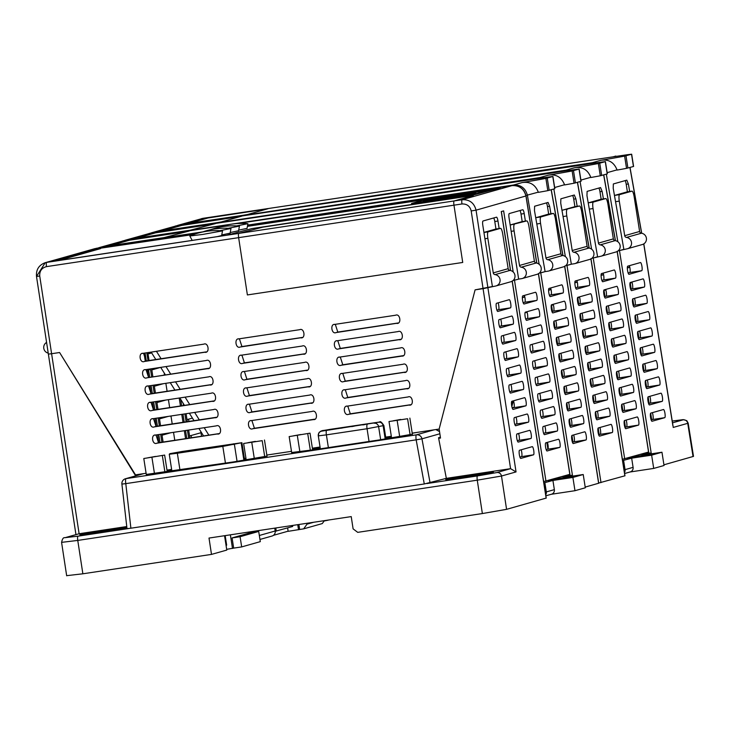 <?xml version="1.0" encoding="UTF-8"?>
<svg xmlns="http://www.w3.org/2000/svg" width="730" height="730" viewBox="0 0 730 730"><rect width="100%" height="100%" fill="white"/><g stroke="black" fill="none" stroke-linecap="round" stroke-linejoin="round"><path stroke-width="1.09" d="M126.892 527.662L79.771 534.789L126.865 527.434M480.459 473.87L493.407 472.273L487.375 473.56L445.72 479.61L480.459 473.87M287.611 527.909L288.149 531.33L303.662 528.848L322.286 523.574L324.375 520.654M313.718 522.26L307.011 524.158L306.874 523.291M307.011 524.158L303.662 528.848M232.085 537.919L233.682 548.12L241.676 546.916L260.3 541.642L258.703 531.44L250.709 532.644L232.085 537.919L240.079 536.714L258.703 531.44M233.682 548.12L226.674 549.334M240.079 536.714L241.676 546.916M628.138 272.974L629.753 272.518A4.134 0.876 81.4 0 0 630.154 269.981A4.134 0.876 81.4 0 0 629.37 265.684M601.894 280.402L603.5 279.946A4.134 0.876 81.4 0 0 603.902 277.409A4.134 0.876 81.4 0 0 603.126 273.111M575.651 287.83L577.257 287.374A4.134 0.876 81.4 0 0 577.658 284.837A4.134 0.876 81.4 0 0 576.873 280.539M549.398 295.258L551.013 294.801A4.134 0.876 81.4 0 0 551.415 292.265A4.134 0.876 81.4 0 0 550.63 287.976M523.154 302.685L524.77 302.238A4.134 0.876 81.4 0 0 525.171 299.692A4.134 0.876 81.4 0 0 524.386 295.404M496.911 310.122L498.517 309.666A4.134 0.876 81.4 0 0 498.918 307.12A4.134 0.876 81.4 0 0 498.143 302.831M579.438 296.873A4.134 0.876 -98.6 0 1 579.593 297.375A4.134 0.876 -98.6 0 1 579.812 303.707L578.744 304.009L577.786 297.886L579.593 297.375M578.206 304.164L578.744 304.009M580.761 320.488L581.299 320.342L580.268 313.736M583.316 336.822L583.854 336.667L582.823 330.07M585.88 353.147L586.409 353.001L585.378 346.394M588.435 369.48L588.973 369.325L587.933 362.728M590.99 385.814L591.528 385.659L590.497 379.052M593.545 402.139L594.083 401.984L593.052 395.386M596.109 418.473L596.638 418.317L595.607 411.711M598.664 434.797L599.202 434.651L598.162 428.045M547.4 442.362A4.134 0.876 -98.6 0 1 547.6 443.028A4.134 0.876 -98.6 0 1 547.883 449.132A4.134 0.876 -98.6 0 1 547.783 449.196L546.168 449.653M526.941 311.728A4.134 0.876 -98.6 0 1 527.096 312.23A4.134 0.876 -98.6 0 1 527.325 318.563L525.709 319.019M519.924 457.08L521.539 456.624A4.134 0.876 81.4 0 0 521.932 454.087A4.134 0.876 81.4 0 0 521.156 449.799M517.369 440.756L518.975 440.299A4.134 0.876 81.4 0 0 519.377 437.763A4.134 0.876 81.4 0 0 518.592 433.465M514.814 424.422L516.42 423.966A4.134 0.876 81.4 0 0 516.822 421.429A4.134 0.876 81.4 0 0 516.037 417.131M512.25 408.097L513.865 407.641A4.134 0.876 81.4 0 0 514.267 405.104A4.134 0.876 81.4 0 0 513.482 400.806M509.695 391.764L511.31 391.307A4.134 0.876 81.4 0 0 511.703 388.771A4.134 0.876 81.4 0 0 510.927 384.473M507.14 375.439L508.746 374.983A4.134 0.876 81.4 0 0 509.148 372.446A4.134 0.876 81.4 0 0 508.363 368.148M504.585 359.105L506.191 358.649A4.134 0.876 81.4 0 0 506.593 356.112A4.134 0.876 81.4 0 0 505.808 351.814M502.021 342.781L503.636 342.324A4.134 0.876 81.4 0 0 504.038 339.779A4.134 0.876 81.4 0 0 503.253 335.49M499.466 326.447L501.081 325.991A4.134 0.876 81.4 0 0 501.483 323.454A4.134 0.876 81.4 0 0 500.698 319.156M631.924 282.017A4.134 0.876 -98.6 0 1 632.08 282.519A4.134 0.876 -98.6 0 1 632.308 288.852L631.231 289.153L630.273 283.03L632.08 282.519M630.693 289.308L631.231 289.153M633.257 305.633L633.786 305.487L632.755 298.88M635.812 321.966L636.35 321.811L635.31 315.205M638.367 338.291L638.905 338.145L637.874 331.539M640.922 354.625L641.46 354.47L640.429 347.863M643.486 370.95L644.015 370.803L642.984 364.197M646.041 387.283L646.579 387.128L645.539 380.531M648.596 403.608L649.134 403.462L648.103 396.855M651.151 419.942L651.689 419.786L650.658 413.189M605.681 289.445A4.134 0.876 -98.6 0 1 605.836 289.947A4.134 0.876 -98.6 0 1 606.064 296.28L604.987 296.581L604.029 290.458L605.836 289.947M604.449 296.736L604.987 296.581M607.004 313.06L607.542 312.915L606.511 306.308M609.568 329.394L610.097 329.239L609.066 322.633M612.123 345.719L612.662 345.573L611.621 338.966M614.678 362.053L615.217 361.898L614.186 355.3M617.233 378.377L617.772 378.231L616.74 371.625M619.797 394.711L620.327 394.556L619.295 387.959M622.352 411.045L622.891 410.89L621.851 404.283M624.907 427.369L625.446 427.214L624.405 420.617M553.185 304.3A4.134 0.876 -98.6 0 1 553.34 304.802A4.134 0.876 -98.6 0 1 553.568 311.135L552.491 311.436L551.533 305.313L553.34 304.802M551.962 311.591L552.491 311.436M554.517 327.916L555.055 327.77L554.015 321.163M557.072 344.25L557.611 344.095L556.579 337.497M559.627 360.584L560.165 360.428L559.134 353.822M562.191 376.908L562.72 376.753L561.689 370.156M564.746 393.242L565.285 393.087L564.244 386.48M567.301 409.566L567.84 409.421L566.799 402.814M569.856 425.9L570.395 425.745L569.364 419.139M572.42 442.225L572.95 442.079L571.918 435.472M297.74 524.669L298.534 529.77M298.889 524.496L299.665 529.451M605.745 289.637L604.13 289.883M527.042 312.029L525.18 312.312M631.988 282.209L630.373 282.455M579.501 297.064L577.877 297.311M553.249 304.501L551.634 304.738M225.168 535.619L226.665 545.155L226.054 545.337M292.548 525.454L292.703 526.467L275.237 531.276M224.539 535.711L226.793 550.073L211.499 554.398L209.008 538.056L351.23 516.603L353.101 528.867L357.718 532.352L482.366 513.555L506.574 509.339L546.131 498.097M67.114 575.614L82.864 573.798L211.499 554.398M598.6 483.068L624.871 475.814M585.195 487.092L598.627 483.242M622.38 459.298L648.559 452.052M251.786 531.604L251.923 532.462M230.37 534.834L232.496 548.458M151.648 352.9L149.066 353.63A4.134 0.876 -98.6 0 1 149.048 353.63A4.134 0.876 -98.6 0 1 148.254 352.526M189.563 435.956L201.005 432.726L200.823 431.558M187.008 419.631L192.41 418.098M173.749 440.436L174.762 440.154L173.53 432.333M170.811 432.744L162.042 435.226M171.249 424.094L172.198 423.82L170.975 415.99M168.311 416.392L159.487 418.892M168.758 407.741L169.643 407.495L168.42 399.657M165.81 400.049L156.923 402.568M166.257 391.399L167.088 391.161L165.856 383.323M163.31 383.706L154.368 386.234M163.757 375.047L164.533 374.828L164.25 373.048M165.354 374.809L160.7 367.373L151.813 369.909M201.553 436.239L201.005 432.726M179.206 398.032L180.447 405.98M181.761 414.366L183.011 422.314M184.325 430.7L185.566 438.657M180.638 399.264L181.661 405.798M182.975 414.184L184.215 422.132M185.529 430.517L186.78 438.474M186.077 413.718L187.327 421.666M188.641 430.052L189.882 438M183.23 403.416L183.558 405.515M184.873 413.901L186.114 421.849M187.428 430.235L188.678 438.183M641.734 270.711A4.134 0.876 81.4 0 0 641.953 266.441A4.134 0.876 81.4 0 0 640.484 262.545A4.134 0.876 81.4 0 0 640.456 262.545L627.754 266.14A4.134 0.876 81.4 0 0 627.544 270.41A4.134 0.876 81.4 0 0 629.014 274.316L641.734 270.711L629.753 272.518M615.49 278.139A4.134 0.876 81.4 0 0 615.709 273.878A4.134 0.876 81.4 0 0 614.231 269.972A4.134 0.876 81.4 0 0 614.213 269.972L601.511 273.567A4.134 0.876 81.4 0 0 601.292 277.838A4.134 0.876 81.4 0 0 602.77 281.743A4.134 0.876 81.4 0 0 602.788 281.734L615.49 278.139L603.5 279.946M589.247 285.567A4.134 0.876 81.4 0 0 589.457 281.305A4.134 0.876 81.4 0 0 587.988 277.4A4.134 0.876 81.4 0 0 587.969 277.409L575.267 280.995A4.134 0.876 81.4 0 0 575.048 285.266A4.134 0.876 81.4 0 0 576.517 289.171A4.134 0.876 81.4 0 0 576.545 289.162L589.247 285.567L577.257 287.374M438.666 438.338L440.509 438.055L439.141 429.067L475.084 289.865L492.531 286.507M522.196 221.601L521.019 214.072L524.213 213.589A4.134 0.876 81.4 0 0 522.753 209.747A4.134 0.876 81.4 0 0 522.726 209.747L509.266 213.561A4.134 0.876 81.4 0 0 509.056 217.878L518.647 279.115L513.017 280.585L518.774 279.079M572.576 476.124L540.748 272.865L545.237 271.596M601 482.621L566.991 265.437L571.481 264.169M624.688 458.86L593.235 258.009L597.724 256.732M651.315 453.841L619.487 250.582L623.967 249.304M599.887 427.506A4.134 0.876 -98.6 0 1 600.671 431.804A4.134 0.876 -98.6 0 1 600.27 434.341L599.202 434.651M612.26 432.534A4.134 0.876 -98.6 0 0 612.47 428.264A4.134 0.876 -98.6 0 0 611.001 424.367A4.134 0.876 -98.6 0 0 610.983 424.367L598.281 427.962A4.134 0.876 81.4 0 0 598.062 432.233A4.134 0.876 81.4 0 0 599.54 436.138L612.26 432.534L600.27 434.341M597.332 411.182A4.134 0.876 -98.6 0 1 598.116 415.47A4.134 0.876 -98.6 0 1 597.715 418.016L596.638 418.317M609.705 416.209A4.134 0.876 -98.6 0 0 609.915 411.939A4.134 0.876 -98.6 0 0 608.446 408.034A4.134 0.876 -98.6 0 0 608.418 408.043L595.726 411.638A4.134 0.876 81.4 0 0 595.507 415.899A4.134 0.876 81.4 0 0 596.976 419.805A4.134 0.876 81.4 0 0 597.003 419.796L609.705 416.209L597.715 418.016M594.777 394.848A4.134 0.876 -98.6 0 1 595.561 399.146A4.134 0.876 -98.6 0 1 595.16 401.683L594.083 401.984M607.141 399.876A4.134 0.876 -98.6 0 0 607.36 395.605A4.134 0.876 -98.6 0 0 605.891 391.709A4.134 0.876 -98.6 0 0 605.864 391.709L593.161 395.304A4.134 0.876 81.4 0 0 592.952 399.575A4.134 0.876 81.4 0 0 594.421 403.471A4.134 0.876 81.4 0 0 594.448 403.471L607.141 399.876L595.16 401.683M592.222 378.523A4.134 0.876 -98.6 0 1 592.997 382.812A4.134 0.876 -98.6 0 1 592.605 385.358L591.528 385.659M604.586 383.551A4.134 0.876 -98.6 0 0 604.805 379.281A4.134 0.876 -98.6 0 0 603.327 375.375A4.134 0.876 -98.6 0 0 603.308 375.384L590.606 378.979A4.134 0.876 81.4 0 0 590.397 383.241A4.134 0.876 81.4 0 0 591.866 387.146A4.134 0.876 81.4 0 0 591.884 387.137L604.586 383.551L592.605 385.358M589.667 362.19A4.134 0.876 -98.6 0 1 590.442 366.487A4.134 0.876 -98.6 0 1 590.041 369.024L588.973 369.325M602.031 367.217A4.134 0.876 -98.6 0 0 602.25 362.947A4.134 0.876 -98.6 0 0 600.772 359.05A4.134 0.876 -98.6 0 0 600.754 359.05L588.052 362.646A4.134 0.876 81.4 0 0 587.832 366.916A4.134 0.876 81.4 0 0 589.311 370.813A4.134 0.876 81.4 0 0 589.329 370.813L602.031 367.217L590.041 369.024M587.102 345.865A4.134 0.876 -98.6 0 1 587.887 350.154A4.134 0.876 -98.6 0 1 587.486 352.7L586.409 353.001M599.476 350.884A4.134 0.876 -98.6 0 0 599.686 346.622A4.134 0.876 -98.6 0 0 598.217 342.717A4.134 0.876 -98.6 0 0 598.189 342.726L585.496 346.321A4.134 0.876 81.4 0 0 585.277 350.582A4.134 0.876 81.4 0 0 586.747 354.488A4.134 0.876 81.4 0 0 586.774 354.479L599.476 350.884L587.486 352.7M584.548 329.531A4.134 0.876 -98.6 0 1 585.332 333.829A4.134 0.876 -98.6 0 1 584.931 336.366L583.854 336.667M596.912 334.559A4.134 0.876 -98.6 0 0 597.131 330.288A4.134 0.876 -98.6 0 0 595.662 326.392A4.134 0.876 -98.6 0 0 595.634 326.392L582.942 329.987A4.134 0.876 81.4 0 0 582.722 334.258A4.134 0.876 81.4 0 0 584.192 338.154A4.134 0.876 81.4 0 0 584.219 338.154L596.912 334.559L584.931 336.366M581.992 313.207A4.134 0.876 -98.6 0 1 582.777 317.495A4.134 0.876 -98.6 0 1 582.376 320.032L581.299 320.342M594.357 318.225A4.134 0.876 -98.6 0 0 594.576 313.964A4.134 0.876 -98.6 0 0 593.107 310.058A4.134 0.876 -98.6 0 0 593.079 310.067L580.377 313.654A4.134 0.876 81.4 0 0 580.167 317.924A4.134 0.876 81.4 0 0 581.637 321.83A4.134 0.876 81.4 0 0 581.655 321.82L594.357 318.225L582.376 320.032M591.802 301.901A4.134 0.876 -98.6 0 0 592.021 297.63A4.134 0.876 -98.6 0 0 590.543 293.734A4.134 0.876 -98.6 0 1 590.543 293.734L577.822 297.329A4.134 0.876 81.4 0 0 577.603 301.599A4.134 0.876 81.4 0 0 579.082 305.496A4.134 0.876 81.4 0 0 579.1 305.496L591.802 301.901L579.812 303.707M577.686 297.429L579.529 297.156M579.565 297.274L577.521 297.84M626.139 420.079A4.134 0.876 -98.6 0 1 626.915 424.376A4.134 0.876 -98.6 0 1 626.523 426.913L625.446 427.214M638.504 425.106A4.134 0.876 -98.6 0 0 638.723 420.836A4.134 0.876 -98.6 0 0 637.244 416.94A4.134 0.876 -98.6 0 1 637.244 416.94L624.524 420.535A4.134 0.876 81.4 0 0 624.314 424.805A4.134 0.876 81.4 0 0 625.783 428.702L638.504 425.106L626.523 426.913M623.575 403.754A4.134 0.876 -98.6 0 1 624.36 408.043A4.134 0.876 -98.6 0 1 623.958 410.588L622.891 410.89M635.949 408.773A4.134 0.876 -98.6 0 0 636.159 404.511A4.134 0.876 -98.6 0 0 634.689 400.606A4.134 0.876 -98.6 0 0 634.671 400.615L621.969 404.21A4.134 0.876 81.4 0 0 621.75 408.471A4.134 0.876 81.4 0 0 623.228 412.377L635.949 408.773L623.958 410.588M621.02 387.42A4.134 0.876 -98.6 0 1 621.805 391.718A4.134 0.876 -98.6 0 1 621.403 394.255L620.327 394.556M633.394 392.448A4.134 0.876 -98.6 0 0 633.604 388.177A4.134 0.876 -98.6 0 0 632.134 384.281A4.134 0.876 -98.6 0 0 632.107 384.281L619.414 387.876A4.134 0.876 81.4 0 0 619.195 392.147A4.134 0.876 81.4 0 0 620.664 396.043L633.394 392.448L621.403 394.255M618.465 371.096A4.134 0.876 -98.6 0 1 619.25 375.384A4.134 0.876 -98.6 0 1 618.848 377.921L617.772 378.231M630.83 376.114A4.134 0.876 -98.6 0 0 631.048 371.853A4.134 0.876 -98.6 0 0 629.579 367.947A4.134 0.876 -98.6 0 0 629.552 367.957L616.85 371.552A4.134 0.876 81.4 0 0 616.64 375.813A4.134 0.876 81.4 0 0 618.109 379.719A4.134 0.876 81.4 0 0 618.137 379.709L630.83 376.114L618.848 377.921M615.91 354.762A4.134 0.876 -98.6 0 1 616.695 359.06A4.134 0.876 -98.6 0 1 616.293 361.596L615.217 361.898M628.274 359.79A4.134 0.876 -98.6 0 0 628.493 355.519A4.134 0.876 -98.6 0 0 627.024 351.623A4.134 0.876 -98.6 0 0 626.997 351.623L614.295 355.218A4.134 0.876 81.4 0 0 614.085 359.488A4.134 0.876 81.4 0 0 615.554 363.385L628.274 359.79L616.293 361.596M613.355 338.437A4.134 0.876 -98.6 0 1 614.131 342.726A4.134 0.876 -98.6 0 1 613.729 345.263L612.662 345.573M625.72 343.456A4.134 0.876 -98.6 0 0 625.938 339.195A4.134 0.876 -98.6 0 0 624.46 335.289A4.134 0.876 -98.6 0 0 624.442 335.298L611.74 338.884A4.134 0.876 81.4 0 0 611.521 343.155A4.134 0.876 81.4 0 0 612.999 347.06L625.72 343.456L613.729 345.263M610.791 322.103A4.134 0.876 -98.6 0 1 611.576 326.401A4.134 0.876 -98.6 0 1 611.174 328.938L610.097 329.239M623.164 327.131A4.134 0.876 -98.6 0 0 623.374 322.861A4.134 0.876 -98.6 0 0 621.905 318.955A4.134 0.876 -98.6 0 0 621.887 318.964L609.185 322.56A4.134 0.876 81.4 0 0 608.966 326.83A4.134 0.876 81.4 0 0 610.435 330.726A4.134 0.876 81.4 0 0 610.462 330.726L623.164 327.131L611.174 328.938M608.236 305.77A4.134 0.876 -98.6 0 1 609.021 310.067A4.134 0.876 -98.6 0 1 608.619 312.604L607.542 312.915M620.6 310.798A4.134 0.876 -98.6 0 0 620.819 306.536A4.134 0.876 -98.6 0 0 619.35 302.631A4.134 0.876 -98.6 0 0 619.323 302.631L606.63 306.226A4.134 0.876 81.4 0 0 606.411 310.496A4.134 0.876 81.4 0 0 607.88 314.402A4.134 0.876 81.4 0 0 607.908 314.393L620.6 310.798L608.619 312.604M618.045 294.473A4.134 0.876 -98.6 0 0 618.264 290.202A4.134 0.876 -98.6 0 0 616.795 286.297A4.134 0.876 -98.6 0 0 616.768 286.306L604.066 289.901A4.134 0.876 81.4 0 0 603.856 294.172A4.134 0.876 81.4 0 0 605.325 298.068A4.134 0.876 81.4 0 0 605.343 298.068L618.045 294.473L606.064 296.28M603.929 290.002L605.772 289.728M605.809 289.846L603.765 290.412M646.05 452.819L646.159 453.549M652.383 412.651A4.134 0.876 -98.6 0 1 653.167 416.949A4.134 0.876 -98.6 0 1 652.766 419.485L651.689 419.786M664.747 417.679A4.134 0.876 -98.6 0 0 664.966 413.408A4.134 0.876 -98.6 0 0 663.497 409.512A4.134 0.876 -98.6 0 1 663.497 409.512L650.768 413.107A4.134 0.876 81.4 0 0 650.558 417.377A4.134 0.876 81.4 0 0 652.027 421.274A4.134 0.876 81.4 0 0 652.054 421.274L664.747 417.679L652.766 419.485M649.828 396.326A4.134 0.876 -98.6 0 1 650.603 400.615A4.134 0.876 -98.6 0 1 650.211 403.152L649.134 403.462M662.192 401.345A4.134 0.876 -98.6 0 0 662.411 397.084A4.134 0.876 -98.6 0 0 660.933 393.178A4.134 0.876 -98.6 0 1 660.933 393.178L648.213 396.782A4.134 0.876 81.4 0 0 648.003 401.044A4.134 0.876 81.4 0 0 649.472 404.949A4.134 0.876 81.4 0 0 649.49 404.94L662.192 401.345L650.211 403.152M647.273 379.992A4.134 0.876 -98.6 0 1 648.048 384.29A4.134 0.876 -98.6 0 1 647.647 386.827L646.579 387.128M659.637 385.02A4.134 0.876 -98.6 0 0 659.856 380.75A4.134 0.876 -98.6 0 0 658.378 376.853A4.134 0.876 -98.6 0 1 658.378 376.853L645.658 380.449A4.134 0.876 81.4 0 0 645.439 384.719A4.134 0.876 81.4 0 0 646.917 388.615L659.637 385.02L647.647 386.827M644.709 363.668A4.134 0.876 -98.6 0 1 645.493 367.957A4.134 0.876 -98.6 0 1 645.092 370.493L644.015 370.803M657.082 368.687A4.134 0.876 -98.6 0 0 657.292 364.425A4.134 0.876 -98.6 0 0 655.823 360.52A4.134 0.876 -98.6 0 1 655.823 360.52L643.103 364.115A4.134 0.876 81.4 0 0 642.884 368.385A4.134 0.876 81.4 0 0 644.353 372.291L657.082 368.687L645.092 370.493M642.154 347.334A4.134 0.876 -98.6 0 1 642.938 351.632A4.134 0.876 -98.6 0 1 642.537 354.169L641.46 354.47M654.518 352.362A4.134 0.876 -98.6 0 0 654.737 348.091A4.134 0.876 -98.6 0 0 653.268 344.186A4.134 0.876 -98.6 0 1 653.268 344.186L640.548 347.79A4.134 0.876 81.4 0 0 640.329 352.061A4.134 0.876 81.4 0 0 641.798 355.957L654.518 352.362L642.537 354.169M639.599 331A4.134 0.876 -98.6 0 1 640.383 335.298A4.134 0.876 -98.6 0 1 639.982 337.835L638.905 338.145M651.963 336.028A4.134 0.876 -98.6 0 0 652.182 331.767A4.134 0.876 -98.6 0 0 650.713 327.861A4.134 0.876 -98.6 0 1 650.713 327.861L637.983 331.457A4.134 0.876 81.4 0 0 637.774 335.727A4.134 0.876 81.4 0 0 639.243 339.632L651.963 336.028L639.982 337.835M637.044 314.676A4.134 0.876 -98.6 0 1 637.819 318.974A4.134 0.876 -98.6 0 1 637.418 321.51L636.35 321.811M649.408 319.704A4.134 0.876 -98.6 0 0 649.627 315.433A4.134 0.876 -98.6 0 0 648.149 311.527A4.134 0.876 -98.6 0 1 648.149 311.527L635.428 315.132A4.134 0.876 81.4 0 0 635.209 319.402A4.134 0.876 81.4 0 0 636.688 323.299L649.408 319.704L637.418 321.51M634.48 298.342A4.134 0.876 -98.6 0 1 635.264 302.64A4.134 0.876 -98.6 0 1 634.863 305.176L633.786 305.487M646.853 303.37A4.134 0.876 -98.6 0 0 647.063 299.108A4.134 0.876 -98.6 0 0 645.594 295.203A4.134 0.876 -98.6 0 1 645.594 295.203L632.873 298.798A4.134 0.876 81.4 0 0 632.654 303.069A4.134 0.876 81.4 0 0 634.124 306.974L646.853 303.37L634.863 305.176M644.289 287.045A4.134 0.876 -98.6 0 0 644.508 282.775A4.134 0.876 -98.6 0 0 643.039 278.869A4.134 0.876 -98.6 0 0 643.011 278.878L630.318 282.474A4.134 0.876 81.4 0 0 630.099 286.735A4.134 0.876 81.4 0 0 631.569 290.64L644.289 287.045L632.308 288.852M630.182 282.574L632.016 282.3M632.052 282.419L630.008 282.985M663.926 464.809L693.5 456.378L688.171 423.126L686.793 420.662L683.253 419.631L672.23 421.037L683.088 419.841A4.134 4.042 74.2 0 1 687.724 423.327L688.153 423.126M543.64 481.581L569.82 474.345M646.296 453.531L646.178 452.782M672.887 425.718L643.732 243.92M48.454 354.087L51.602 353.721L48.372 354.123L75.947 534.597M126.764 526.549L79.114 533.739L65.381 537.627A4.134 4.042 -105.8 0 0 64.897 537.727L79.114 533.739L51.602 353.721L59.595 352.517L135.661 475.86M190.986 435.554A4.134 0.876 -98.6 0 1 191.525 437.754M188.431 419.23A4.134 0.876 -98.6 0 1 188.97 421.42M426.895 483.552L477.484 475.923A4.134 0.876 81.4 0 0 477.265 480.176L501.492 476.033A4.134 4.042 -105.8 0 0 496.856 472.556L510.58 468.669L516.046 471.918L501.492 476.033L506.574 509.339M477.484 475.923L496.856 472.556M465.338 476.973L465.247 476.38M148.409 369.225L149.769 377.164M151.083 385.549L152.324 393.497M153.638 401.883L154.879 409.831M156.193 418.226L157.443 426.174M158.757 434.56L159.998 442.508M148.591 369.854L150.517 369.562L151.667 376.872M152.981 385.257L154.222 393.214M155.536 401.6L156.786 409.548M158.1 417.934L159.341 425.882M160.655 434.277L161.896 442.225M151.63 368.741L152.871 376.689M154.185 385.075L155.435 393.032M156.749 401.418L157.99 409.366M159.304 417.752L160.545 425.7M161.859 434.095L163.109 442.042M150.517 369.562L150.499 368.915M147.314 369.389L148.555 377.346L146.027 369.59M149.869 385.732L151.11 393.68M152.424 402.066L153.674 410.014M154.988 418.409L156.229 426.356M157.543 434.742L158.793 442.69M138.645 474.381L138.736 474.993M139.85 474.199L139.923 474.655M62.032 542.308L77.763 540.428A4.134 0.876 -98.6 0 1 77.982 536.176L128.571 528.547M65.381 537.627L77.982 536.176M500.552 228.335A6.196 1.314 81.4 0 0 500.515 228.344L495.725 229.065A6.196 1.314 -98.6 0 1 495.761 229.056L500.552 228.335A6.196 1.314 81.4 0 1 502.751 234.111L508.162 268.676A2.062 2.017 -105.8 0 0 509.942 270.419L495.04 274.635A5.785 5.657 74.2 0 1 495.323 286.087L483.077 288.66L510.58 468.669L446.34 478.36L424.285 483.972L416.164 439.843L421.967 438.83L430.098 482.959M438.63 438.137L440.482 437.854M547.016 450.994L547.071 450.985A4.134 0.876 81.4 0 1 547.044 450.994A4.134 0.876 81.4 0 1 545.575 447.088A4.134 0.876 81.4 0 1 545.784 442.818L558.486 439.232A4.134 0.876 -98.6 0 1 558.514 439.223A4.134 0.876 -98.6 0 1 559.983 443.128A4.134 0.876 -98.6 0 1 559.764 447.39L547.783 449.196M544.845 426.037A4.134 0.876 -98.6 0 1 545.62 430.335A4.134 0.876 -98.6 0 1 545.228 432.872L543.613 433.328M557.209 431.065L544.507 434.66A4.134 0.876 81.4 0 0 544.507 434.66A4.134 0.876 81.4 0 1 543.02 430.764A4.134 0.876 81.4 0 1 543.23 426.493L555.932 422.898A4.134 0.876 -98.6 0 1 555.95 422.889A4.134 0.876 -98.6 0 1 557.428 426.795A4.134 0.876 -98.6 0 1 557.209 431.065L545.228 432.872M542.28 409.703A4.134 0.876 -98.6 0 1 543.065 414.001A4.134 0.876 -98.6 0 1 542.664 416.538L541.058 416.994M554.654 414.731L541.952 418.327A4.134 0.876 81.4 0 0 541.952 418.327A4.134 0.876 81.4 0 1 540.455 414.43A4.134 0.876 81.4 0 1 540.674 410.16L553.377 406.564A4.134 0.876 -98.6 0 1 553.395 406.564A4.134 0.876 -98.6 0 1 554.864 410.47A4.134 0.876 -98.6 0 1 554.654 414.731L542.664 416.538M539.726 393.379A4.134 0.876 -98.6 0 1 540.51 397.677A4.134 0.876 -98.6 0 1 540.109 400.213L538.503 400.67M539.351 402.002L539.397 402.002A4.134 0.876 81.4 0 0 539.397 402.002A4.134 0.876 81.4 0 1 537.9 398.096A4.134 0.876 81.4 0 1 538.12 393.835L550.812 390.24A4.134 0.876 -98.6 0 1 550.84 390.231A4.134 0.876 -98.6 0 1 552.309 394.136A4.134 0.876 -98.6 0 1 552.099 398.407L540.109 400.213M537.17 377.045A4.134 0.876 -98.6 0 1 537.955 381.343A4.134 0.876 -98.6 0 1 537.554 383.88L535.939 384.336M549.535 382.073L536.842 385.668A4.134 0.876 81.4 0 0 536.842 385.668A4.134 0.876 81.4 0 1 535.345 381.772A4.134 0.876 81.4 0 1 535.555 377.501L548.257 373.906A4.134 0.876 -98.6 0 1 548.285 373.906A4.134 0.876 -98.6 0 1 549.754 377.802A4.134 0.876 -98.6 0 1 549.535 382.073L537.554 383.88M534.615 360.72A4.134 0.876 -98.6 0 1 535.391 365.009A4.134 0.876 -98.6 0 1 534.999 367.555L533.384 368.011M534.232 369.344L534.278 369.344A4.134 0.876 81.4 0 0 534.278 369.344A4.134 0.876 81.4 0 1 532.79 365.438A4.134 0.876 81.4 0 1 533 361.177L545.702 357.581A4.134 0.876 -98.6 0 1 545.721 357.572A4.134 0.876 -98.6 0 1 547.199 361.478A4.134 0.876 -98.6 0 1 546.98 365.748L534.999 367.555M532.061 344.387A4.134 0.876 -98.6 0 1 532.836 348.685A4.134 0.876 -98.6 0 1 532.435 351.221L530.829 351.677M544.425 349.415L531.723 353.01A4.134 0.876 81.4 0 0 531.723 353.01A4.134 0.876 81.4 0 1 530.226 349.113A4.134 0.876 81.4 0 1 530.445 344.843L543.147 341.248A4.134 0.876 -98.6 0 1 543.166 341.248A4.134 0.876 -98.6 0 1 544.644 345.144A4.134 0.876 -98.6 0 1 544.425 349.415L532.435 351.221M529.496 328.062A4.134 0.876 -98.6 0 1 530.281 332.351A4.134 0.876 -98.6 0 1 529.88 334.897L528.274 335.353M541.87 333.09L529.168 336.676A4.134 0.876 81.4 0 0 529.168 336.676A4.134 0.876 81.4 0 1 527.671 332.78A4.134 0.876 81.4 0 1 527.89 328.518L540.592 324.923A4.134 0.876 -98.6 0 1 540.611 324.914A4.134 0.876 -98.6 0 1 542.08 328.819A4.134 0.876 -98.6 0 1 541.87 333.09L529.88 334.897M547.883 449.132L546.962 443.21L547.6 443.028M524.998 312.823L527.096 312.23M525.125 312.413L527.069 312.121L525.025 312.714M573.643 434.934A4.134 0.876 -98.6 0 1 574.428 439.232A4.134 0.876 -98.6 0 1 574.026 441.769L572.95 442.079M573.269 443.566L573.315 443.557A4.134 0.876 81.4 0 1 573.287 443.566A4.134 0.876 81.4 0 1 571.818 439.661A4.134 0.876 81.4 0 1 572.037 435.39L584.73 431.795A4.134 0.876 -98.6 0 1 584.757 431.795A4.134 0.876 -98.6 0 1 586.226 435.701A4.134 0.876 -98.6 0 1 586.017 439.962L574.026 441.769M571.088 418.609A4.134 0.876 -98.6 0 1 571.873 422.907A4.134 0.876 -98.6 0 1 571.471 425.444L570.395 425.745M583.452 423.637L570.76 427.232A4.134 0.876 81.4 0 1 570.732 427.232A4.134 0.876 81.4 0 1 569.263 423.327A4.134 0.876 81.4 0 1 569.473 419.066L582.175 415.47A4.134 0.876 -98.6 0 1 582.202 415.461A4.134 0.876 -98.6 0 1 583.671 419.367A4.134 0.876 -98.6 0 1 583.452 423.637L571.471 425.444M568.533 402.276A4.134 0.876 -98.6 0 1 569.309 406.573A4.134 0.876 -98.6 0 1 568.916 409.11L567.84 409.421M568.15 410.908L568.195 410.899A4.134 0.876 81.4 0 1 568.177 410.908A4.134 0.876 81.4 0 1 566.708 407.002A4.134 0.876 81.4 0 1 566.918 402.732L579.62 399.137A4.134 0.876 -98.6 0 1 579.638 399.137A4.134 0.876 -98.6 0 1 581.116 403.033A4.134 0.876 -98.6 0 1 580.898 407.303L568.916 409.11M565.969 385.951A4.134 0.876 -98.6 0 1 566.754 390.24A4.134 0.876 -98.6 0 1 566.352 392.786L565.285 393.087M578.342 390.979L565.64 394.565A4.134 0.876 81.4 0 1 565.622 394.574A4.134 0.876 81.4 0 1 564.144 390.669A4.134 0.876 81.4 0 1 564.363 386.407L577.065 382.812A4.134 0.876 -98.6 0 1 577.083 382.803A4.134 0.876 -98.6 0 1 578.552 386.708A4.134 0.876 -98.6 0 1 578.342 390.979L566.352 392.786M563.414 369.617A4.134 0.876 -98.6 0 1 564.199 373.915A4.134 0.876 -98.6 0 1 563.797 376.452L562.72 376.753M575.788 374.645L563.086 378.24A4.134 0.876 81.4 0 1 563.058 378.249A4.134 0.876 81.4 0 1 561.589 374.344A4.134 0.876 81.4 0 1 561.808 370.073L574.501 366.478A4.134 0.876 -98.6 0 1 574.528 366.478A4.134 0.876 -98.6 0 1 575.997 370.375A4.134 0.876 -98.6 0 1 575.788 374.645L563.797 376.452M560.859 353.293A4.134 0.876 -98.6 0 1 561.644 357.581A4.134 0.876 -98.6 0 1 561.242 360.127L560.165 360.428M560.485 361.916L560.53 361.907A4.134 0.876 81.4 0 1 560.503 361.916A4.134 0.876 81.4 0 1 559.034 358.01A4.134 0.876 81.4 0 1 559.244 353.749L571.946 350.154A4.134 0.876 -98.6 0 1 571.973 350.144A4.134 0.876 -98.6 0 1 573.442 354.05A4.134 0.876 -98.6 0 1 573.223 358.32L561.242 360.127M558.304 336.959A4.134 0.876 -98.6 0 1 559.089 341.257A4.134 0.876 -98.6 0 1 558.687 343.793L557.611 344.095M570.668 341.987L557.966 345.582A4.134 0.876 81.4 0 0 557.966 345.582A4.134 0.876 81.4 0 1 556.479 341.686A4.134 0.876 81.4 0 1 556.689 337.415L569.391 333.82A4.134 0.876 -98.6 0 1 569.418 333.82A4.134 0.876 -98.6 0 1 570.887 337.716A4.134 0.876 -98.6 0 1 570.668 341.987L558.687 343.793M555.749 320.634A4.134 0.876 -98.6 0 1 556.525 324.923A4.134 0.876 -98.6 0 1 556.123 327.469L555.055 327.77M568.113 325.653L555.411 329.248A4.134 0.876 81.4 0 1 555.393 329.257A4.134 0.876 81.4 0 1 553.915 325.352A4.134 0.876 81.4 0 1 554.134 321.09L566.836 317.495A4.134 0.876 -98.6 0 1 566.854 317.486A4.134 0.876 -98.6 0 1 568.332 321.392A4.134 0.876 -98.6 0 1 568.113 325.653L556.123 327.469M553.313 304.702L551.269 305.268M551.442 304.857L553.276 304.583M137.924 474.491L138.034 475.193M549.024 288.432A4.134 0.876 81.4 0 0 548.805 292.693A4.134 0.876 81.4 0 0 550.274 296.599A4.134 0.876 81.4 0 0 550.301 296.59L562.994 292.995A4.134 0.876 81.4 0 0 563.213 288.733A4.134 0.876 81.4 0 0 561.744 284.828A4.134 0.876 81.4 0 0 561.717 284.837L549.024 288.432M560.53 361.907L573.223 358.32M573.315 443.557L586.017 439.962M568.195 410.899L580.898 407.303M565.558 309.328A4.134 0.876 -98.6 0 0 565.768 305.058A4.134 0.876 -98.6 0 0 564.299 301.161A4.134 0.876 -98.6 0 1 564.299 301.161L551.579 304.757A4.134 0.876 81.4 0 0 551.36 309.027A4.134 0.876 81.4 0 0 552.829 312.924A4.134 0.876 81.4 0 0 552.856 312.924L565.558 309.328L553.568 311.135M567.557 475.814L567.438 475.066M567.31 475.102L567.429 475.832M522.771 295.86A4.134 0.876 81.4 0 0 522.561 300.121A4.134 0.876 81.4 0 0 524.03 304.027A4.134 0.876 81.4 0 0 524.049 304.018L536.751 300.422A4.134 0.876 81.4 0 0 536.97 296.161A4.134 0.876 81.4 0 0 535.501 292.255A4.134 0.876 81.4 0 0 535.473 292.265L522.771 295.86M534.278 369.344L546.98 365.748M539.397 402.002L552.099 398.407M547.071 450.985L559.764 447.39M539.306 316.756A4.134 0.876 -98.6 0 0 539.525 312.486A4.134 0.876 -98.6 0 0 538.056 308.589A4.134 0.876 -98.6 0 0 538.028 308.589L525.335 312.185A4.134 0.876 81.4 0 0 525.116 316.455A4.134 0.876 81.4 0 0 526.586 320.351A4.134 0.876 81.4 0 0 526.613 320.351L539.306 316.756L527.325 318.563M499.083 319.612A4.134 0.876 81.4 0 0 498.873 323.883A4.134 0.876 81.4 0 0 500.342 327.788A4.134 0.876 81.4 0 0 500.36 327.779L513.062 324.184A4.134 0.876 81.4 0 0 513.281 319.913A4.134 0.876 81.4 0 0 511.812 316.017A4.134 0.876 81.4 0 0 511.785 316.017L499.083 319.612M505.479 360.438A4.134 0.876 -98.6 0 1 505.452 360.447A4.134 0.876 -98.6 0 1 503.983 356.541A4.134 0.876 -98.6 0 1 504.202 352.271L516.895 348.675A4.134 0.876 81.4 0 1 516.922 348.675A4.134 0.876 81.4 0 1 518.391 352.581A4.134 0.876 81.4 0 1 518.181 356.842L505.479 360.438M510.589 393.096A4.134 0.876 -98.6 0 1 510.571 393.105A4.134 0.876 -98.6 0 1 509.102 389.2A4.134 0.876 -98.6 0 1 509.312 384.929L522.014 381.334A4.134 0.876 81.4 0 1 522.032 381.334A4.134 0.876 81.4 0 1 523.51 385.239A4.134 0.876 81.4 0 1 523.291 389.501L510.589 393.096M515.708 425.754A4.134 0.876 -98.6 0 1 515.681 425.763A4.134 0.876 -98.6 0 1 514.212 421.858A4.134 0.876 -98.6 0 1 514.431 417.587L527.124 414.001A4.134 0.876 81.4 0 1 527.151 413.992A4.134 0.876 81.4 0 1 528.62 417.898A4.134 0.876 81.4 0 1 528.411 422.159L515.663 425.763M520.818 458.413A4.134 0.876 -98.6 0 1 520.8 458.422A4.134 0.876 -98.6 0 1 519.322 454.516A4.134 0.876 -98.6 0 1 519.541 450.255L532.243 446.66A4.134 0.876 81.4 0 0 532.243 446.66A4.134 0.876 81.4 0 1 533.739 450.556A4.134 0.876 81.4 0 1 533.52 454.817L520.773 458.422M518.264 442.088A4.134 0.876 -98.6 0 1 518.245 442.088A4.134 0.876 -98.6 0 1 516.767 438.192A4.134 0.876 -98.6 0 1 516.986 433.921L529.688 430.326A4.134 0.876 81.4 0 0 529.688 430.326A4.134 0.876 81.4 0 1 531.175 434.222A4.134 0.876 81.4 0 1 530.966 438.493L518.264 442.088M513.154 409.43A4.134 0.876 -98.6 0 1 513.126 409.43A4.134 0.876 -98.6 0 1 511.657 405.533A4.134 0.876 -98.6 0 1 511.867 401.263L524.569 397.668A4.134 0.876 81.4 0 1 524.596 397.658A4.134 0.876 81.4 0 1 526.065 401.564A4.134 0.876 81.4 0 1 525.846 405.834L513.099 409.43M508.034 376.771A4.134 0.876 -98.6 0 1 508.016 376.771A4.134 0.876 -98.6 0 1 506.538 372.866A4.134 0.876 -98.6 0 1 506.757 368.604L519.459 365.009A4.134 0.876 81.4 0 1 519.477 365A4.134 0.876 81.4 0 1 520.946 368.905A4.134 0.876 81.4 0 1 520.736 373.176L507.989 376.771M502.924 344.113A4.134 0.876 -98.6 0 1 502.897 344.113A4.134 0.876 -98.6 0 1 501.428 340.207A4.134 0.876 -98.6 0 1 501.638 335.946L514.34 332.351A4.134 0.876 81.4 0 1 514.367 332.342A4.134 0.876 81.4 0 1 515.836 336.247A4.134 0.876 81.4 0 1 515.617 340.518L502.879 344.113M496.528 303.288A4.134 0.876 81.4 0 0 496.309 307.549A4.134 0.876 81.4 0 0 497.787 311.454A4.134 0.876 81.4 0 0 497.805 311.445L510.507 307.859A4.134 0.876 81.4 0 0 510.726 303.589A4.134 0.876 81.4 0 0 509.248 299.683A4.134 0.876 81.4 0 0 509.23 299.692L496.528 303.288M258.511 530.591L258.648 531.449M275.785 527.982L276.278 531.121M516.886 433.985L518.674 433.711M650.193 454.005L650.029 452.965L641.989 455.246L661.964 452.235L664.035 465.503L653.706 468.423L629.99 472M661.964 452.235L651.635 455.155L631.66 458.166L633.092 467.355A4.134 4.042 74.2 0 1 630.227 471.936L624.606 473.524M631.66 458.166L622.58 460.603M624.451 472.52A4.134 4.042 -105.8 0 0 625.053 469.627L623.612 460.447M653.25 453.75L634.47 456.579L627.189 458.641L645.968 455.812L653.25 453.75M650.029 452.965L640.356 454.425M651.635 455.155L653.706 468.423M634.47 456.579L634.616 457.518M328.345 520.061A4.544 4.444 74.2 0 1 327.268 520.371L324.129 520.992M288.122 531.184L273.467 535.327M259.953 539.452L272.044 536.03A4.544 4.444 -105.8 0 0 275.201 530.993L274.754 528.137M257.48 530.746L257.608 531.604M46.583 342.434A5.785 5.657 -105.8 0 0 48.217 353.128M510.179 225.05L526.768 220.916L521.968 221.637A6.196 1.314 -98.6 0 1 522.005 221.628L526.805 220.907A6.196 1.314 81.4 0 0 526.768 220.916A6.196 1.314 81.4 0 1 528.995 226.674L534.406 261.24A2.062 2.017 -105.8 0 0 536.185 262.992A5.785 5.657 74.2 0 1 537.152 274.298L522.251 278.513A5.785 5.657 74.2 0 1 521.576 278.659L518.647 279.097M536.185 262.992L521.284 267.207A5.785 5.657 74.2 0 1 522.251 278.513M521.968 221.637L510.17 224.977M521.284 267.207A2.062 2.017 74.2 0 1 519.505 265.464L534.406 261.24M514.404 224.411A6.196 1.314 81.4 0 0 514.093 230.899L519.505 265.464M509.942 270.419A5.785 5.657 74.2 0 1 510.909 281.725L496.008 285.941M495.725 229.065L483.926 232.405M495.04 274.635A2.062 2.017 74.2 0 1 493.261 272.892L508.162 268.676M500.515 228.344L488.16 231.839A6.196 1.314 81.4 0 0 487.85 238.327L493.261 272.892M193.897 234.421L100.521 248.2L55.544 260.938L226.583 235.233L251.996 228.572L471.726 195.439L500.105 187.92L247.497 225.926M521.019 214.072A4.134 0.876 81.4 0 0 519.961 210.532M495.953 229.028L494.776 221.5L497.97 221.017A4.134 0.876 81.4 0 0 496.51 217.175L483.023 220.989A4.134 0.876 81.4 0 0 482.813 225.314L492.403 286.543M196.197 233.664L100.521 248.2M497.97 221.017L499.147 228.545M524.213 213.589L525.39 221.117M39.73 276.013L36.5 276.469L45.233 262.7L46.683 262.38L238.856 233.399L262.773 227.158L238.856 233.399A4.134 0.876 81.4 0 0 238.637 237.651L46.474 266.632C41.729 267.873 39.484 271.003 39.73 276.013L51.602 353.721L59.595 352.517L135.506 474.856L146.1 473.259M510.498 270.52L501.264 211.563L503.636 210.888L513.199 271.98M412.213 433.127L439.141 429.067L475.084 289.865L483.077 288.66L471.197 210.943C469.938 206.088 466.853 203.77 461.962 203.971L453.969 205.176L462.72 262.462L247.388 294.938L462.72 262.462L453.969 205.176L238.637 237.651L247.388 294.938L238.637 237.651A4.134 0.876 81.4 0 1 238.856 233.399L454.188 200.932A4.134 0.876 81.4 0 0 453.969 205.176A4.134 0.876 81.4 0 1 454.188 200.932L462.181 199.719C469.527 199.409 474.153 202.894 476.051 210.167L516.046 471.918M218.817 433.638L158.529 442.736L156.019 434.971M314.694 419.184L254.405 428.273L251.905 420.516M312.203 402.832L251.914 411.93L249.404 404.165M309.702 386.489L249.414 395.578L246.904 387.822M307.202 370.147L246.913 379.235L244.413 371.47M304.702 353.795L244.413 362.883L241.913 355.127M410.579 404.721L350.291 413.81L347.781 406.053M408.079 388.378L347.79 397.467L345.29 389.71M405.579 372.026L345.29 381.124L342.79 373.358M302.211 337.452L241.922 346.54L239.413 338.784M400.587 339.34L340.299 348.429L337.789 340.673M398.087 322.988L337.798 332.086L335.298 324.321M403.088 355.683L342.799 364.772L340.29 357.016M206.325 351.906L146.036 361.003L143.527 353.238M146.839 377.83C142.323 379.992 140.625 368.915 145.589 369.654L206.316 360.492C210.842 358.33 212.53 369.407 207.566 368.668L146.839 377.83L208.826 368.258M211.317 384.601L151.028 393.689L148.528 385.933M213.817 400.943L153.528 410.041L151.028 402.276M216.317 417.295L156.028 426.384L153.519 418.628M473.268 195.53L454.188 200.932L473.268 195.53M470.12 195.895L262.773 227.158L470.12 195.895M391.316 436.275L385.686 437.124M320.041 447.025L312.376 448.184M291.48 451.332L266.833 455.055M245.937 458.203L244.377 458.44M171.623 469.408L166.997 470.111M158.529 442.736L156.831 443.21C152.314 445.382 150.617 434.304 155.581 435.034L216.308 425.882C220.834 423.71 222.522 434.788 217.558 434.058L218.042 433.948M156.831 443.21L218.516 433.784M155.098 435.144L155.581 435.034M252.717 428.747L313.444 419.595C318.408 420.334 316.71 409.256 312.194 411.419L251.467 420.58C246.503 419.841 248.191 430.919 252.717 428.747L254.405 428.273M250.983 420.681L251.467 420.58M313.927 419.485L314.393 419.321M251.914 411.93L250.217 412.404C245.7 414.576 244.002 403.498 248.966 404.228L309.693 395.076C314.21 392.904 315.907 403.982 310.943 403.252L311.427 403.142M250.217 412.404L311.902 402.978M248.483 404.338L248.966 404.228M249.414 395.578L247.716 396.062C243.199 398.224 241.502 387.146 246.466 387.885L307.193 378.724C311.719 376.561 313.407 387.639 308.443 386.9L308.927 386.8M247.716 396.062L309.401 386.635M245.983 387.995L246.466 387.885M246.913 379.235L245.216 379.709C240.699 381.881 239.002 370.803 243.975 371.543L304.693 362.381C309.219 360.219 310.907 371.296 305.943 370.557L306.436 370.448M245.216 379.709L306.901 370.283M243.482 371.643L243.975 371.543M244.413 362.883L242.725 363.367C238.199 365.538 236.511 354.461 241.475 355.191L302.202 346.038C306.719 343.866 308.416 354.944 303.452 354.205L303.935 354.105M242.725 363.367L304.401 353.94M240.991 355.3L241.475 355.191M350.291 413.81L348.593 414.293C344.076 416.456 342.379 405.378 347.352 406.117L408.07 396.965C412.596 394.793 414.284 405.871 409.32 405.132L409.813 405.031M348.593 414.293L410.278 404.867M346.859 406.227L347.352 406.117M347.79 397.467L346.102 397.95C341.576 400.113 339.888 389.035 344.852 389.774L405.579 380.613C410.096 378.45 411.793 389.528 406.82 388.789L407.313 388.679M346.102 397.95L407.778 388.515M344.359 389.875L344.852 389.774M345.29 381.124L343.602 381.598C339.076 383.77 337.388 372.692 342.352 373.422L403.079 364.27C407.596 362.098 409.293 373.176 404.329 372.446L404.812 372.337M343.602 381.598L405.287 372.172M341.868 373.532L342.352 373.422M241.922 346.54L240.225 347.024C235.699 349.186 234.011 338.109 238.975 338.848L299.702 329.686C304.218 327.524 305.916 338.601 300.952 337.862L301.435 337.762M240.225 347.024L301.91 337.588M238.491 338.948L238.975 338.848M340.299 348.429L338.601 348.904C334.084 351.075 332.387 339.998 337.36 340.737L398.078 331.575C402.604 329.412 404.292 340.49 399.328 339.751L399.821 339.642M336.868 340.837L337.36 340.737M338.601 348.904L400.286 339.477M337.798 332.086L336.11 332.561C331.584 334.732 329.896 323.655 334.86 324.385L395.587 315.232C400.104 313.06 401.801 324.138 396.828 323.399L397.321 323.299M336.11 332.561L397.786 323.135M334.367 324.494L334.86 324.385M341.102 365.255L401.829 356.094C406.793 356.833 405.104 345.755 400.578 347.927L339.851 357.079C334.887 356.34 336.585 367.418 341.102 365.255L342.799 364.772M339.368 357.189L339.851 357.079M402.312 355.994L402.787 355.829M146.036 361.003L144.339 361.478C139.822 363.649 138.125 352.572 143.089 353.311L203.816 344.149C208.342 341.978 210.03 353.055 205.066 352.325L205.559 352.216M144.339 361.478L206.024 352.052M142.606 353.411L143.089 353.311M208.05 368.559L208.525 368.394M145.106 369.754L145.589 369.654M151.028 393.689L149.34 394.173C144.814 396.344 143.126 385.257 148.09 385.997L208.816 376.844C213.333 374.673 215.031 385.75 210.067 385.011L210.55 384.911M149.34 394.173L211.016 384.746M147.606 386.106L148.09 385.997M153.528 410.041L151.84 410.515C147.314 412.687 145.626 401.609 150.59 402.349L211.317 393.187C215.834 391.015 217.531 402.102 212.558 401.363L213.05 401.254M151.84 410.515L213.516 401.089M150.097 402.449L150.59 402.349M154.331 426.868L215.058 417.706C220.022 418.445 218.334 407.367 213.808 409.53L153.081 418.691C148.117 417.952 149.814 429.03 154.331 426.868L156.028 426.384M152.597 418.801L153.081 418.691M215.551 417.606L216.016 417.432M536.696 263.074L525.947 196.051C524.012 188.778 519.368 185.301 512.013 185.621L247.579 225.497L512.04 185.612A4.134 0.876 81.4 0 0 512.04 185.612A4.134 0.876 81.4 0 0 512.013 185.621L462.181 199.719A4.134 0.876 81.4 0 0 461.962 203.971M48.372 354.123L36.5 276.469C35.98 269.644 38.9 265.054 45.233 262.69L95.064 248.592M493.717 217.96A4.134 0.876 -98.6 0 1 494.776 221.5M522.434 296.526L522.607 297.621L524.304 297.147L522.57 297.402M524.04 295.495L524.304 297.147M192.054 240.179L192.811 240.334M221.765 234.941L230.123 233.153M476.261 193.678L487.941 190.375L423.217 200.139L411.537 203.442L476.261 193.678M497.687 188.614L247.415 226.355M100.576 248.611L58.035 260.656M238.701 230.142L247.05 228.353M230.233 232.541L238.582 230.753M217.257 236.639L221.655 235.544M222.404 230.89L202.776 234.43L189.91 235.973A67.169 67.169 0 0 1 222.404 230.89M202.219 232.085A67.169 67.169 0 0 1 230.872 228.49L219.748 230.698M210.678 229.685A67.169 67.169 0 0 1 239.34 226.099L228.216 228.298M219.146 227.295A67.169 67.169 0 0 1 247.808 223.699L236.684 225.898M486.937 190.658L475.887 193.742M486.928 190.566L423.601 200.12L412.56 203.287M412.55 203.25L475.878 193.696M446.705 196.698L428.775 199.728L423.053 201.343L470.202 194.235L475.914 192.62L446.705 196.698L446.87 197.748M445.884 197.903L445.738 196.972M462.063 195.457L461.917 194.536M464.645 195.074L464.526 194.335M428.884 200.467L428.775 199.728M440.272 198.743L440.154 198.012M441.787 198.514L441.641 197.593M553.258 213.415A6.196 1.314 81.4 0 0 553.221 213.425L548.431 214.145A6.196 1.314 -98.6 0 1 548.467 214.145L553.258 213.415A6.196 1.314 81.4 0 1 555.457 219.192L560.868 253.757A2.062 2.017 -105.8 0 0 562.648 255.5A5.785 5.657 74.2 0 1 563.615 266.806L548.714 271.022A5.785 5.657 74.2 0 1 548.029 271.168L545.109 271.615M562.648 255.5L547.746 259.716A5.785 5.657 74.2 0 1 548.714 271.022M535.765 217.969A6.196 1.314 -98.6 0 1 536.066 217.65L540.866 216.929A6.196 1.314 81.4 0 0 540.556 223.407L545.967 257.973L560.868 253.757M548.431 214.145L536.066 217.65M547.746 259.716A2.062 2.017 74.2 0 1 545.967 257.973M553.221 213.425L540.866 216.929M540.027 178.275L237.332 223.553M550.502 288.012L550.758 289.655L549.07 290.138L548.832 288.615M247.652 225.105L513.555 185.009L522.05 182.6A70.39 1.843 -8.9 0 0 545.885 178.394L552.929 176.487L548.558 177.016A2798.409 73.255 -8.9 0 0 534.333 179.124L537.061 178.348A4.134 0.876 -98.6 0 1 537.088 178.348A4.134 0.876 -98.6 0 1 537.107 178.348L237.314 223.553M164.058 237.615L189.225 231.018L186.077 231.383L129.292 240.051L108.889 245.846L164.058 237.615M548.659 214.109L547.482 206.59L549.626 206.261L548.075 202.429L534.606 206.243L534.47 210.55L545.109 271.633L539.242 273.175M549.626 206.261L550.931 213.771M522.05 182.6C529.834 181.35 535.254 184.535 538.302 192.154L538.339 192.364A70.39 1.843 -8.9 0 0 547.801 190.649L554.846 188.732L552.929 176.487M512.524 401.08L511.566 404.849M156.439 351.294L161.084 358.731M165.984 366.579L170.637 374.015M175.538 381.863L180.191 389.3M185.091 397.138L189.745 404.575M194.645 412.423L199.299 419.859M204.199 427.707L208.853 435.144M514.084 407.386L512.122 407.687M151.146 352.088L155.8 359.525M170.254 382.657L174.908 390.094M179.808 397.941L184.453 405.378M189.362 413.226L194.007 420.653M198.916 428.501L203.561 435.938M513.254 185.493A4.134 0.876 81.4 0 1 513.555 185.009C520.8 184.681 525.417 188.094 527.398 195.239L539.151 264.287M100.439 247.68A4.134 0.876 81.4 0 1 100.722 247.26L124.228 240.608A4.134 0.876 -98.6 0 1 124.246 240.608L225.99 225.26L124.228 240.608L99.262 247.579L202.849 231.857M97.856 248.072L99.262 247.579L97.856 248.072M513.29 400.861L511.839 406.537M547.482 206.59A4.134 0.876 81.4 0 0 546.332 202.922M549.033 289.92L550.758 289.655M145.06 353.01L146.31 360.958M144.029 353.165L145.261 361.04M147.825 352.59L149.066 360.547M146.785 352.745L148.035 360.702M188.322 231.273L129.329 240.261L109.911 245.754M562.009 210.541A6.196 1.314 -98.6 0 1 562.319 210.222L579.474 205.997L574.674 206.718A6.196 1.314 -98.6 0 1 574.711 206.709L579.501 205.988A6.196 1.314 81.4 0 0 579.474 205.997A6.196 1.314 81.4 0 1 581.701 211.764L587.112 246.329A2.062 2.017 -105.8 0 0 588.891 248.072A5.785 5.657 74.2 0 1 589.858 259.378L574.957 263.594A5.785 5.657 74.2 0 1 574.273 263.74L571.353 264.187M588.891 248.072L573.99 252.288A5.785 5.657 74.2 0 1 574.957 263.594M574.747 206.709A6.196 1.314 -98.6 0 0 574.711 206.709L562.319 210.222M573.99 252.288A2.062 2.017 74.2 0 1 572.211 250.545L587.112 246.329M567.11 209.492A6.196 1.314 81.4 0 0 566.799 215.98L572.211 250.545M566.27 170.847L150.471 233.18L125.505 240.152L539.798 177.582L543.987 177.691M576.746 280.576L577.001 282.227L575.313 282.711L575.076 281.187M539.47 178.23A4.134 0.876 81.4 0 1 539.798 177.582L548.294 175.173A70.39 1.843 -8.9 0 0 572.128 170.966L579.173 169.059L574.802 169.588A2798.409 73.255 -8.9 0 0 560.576 171.696L563.305 170.92A4.134 0.876 -98.6 0 1 563.332 170.92A4.134 0.876 -98.6 0 1 563.359 170.92M190.311 230.187L215.469 223.59L212.321 223.955L155.545 232.624L135.132 238.418L190.311 230.187M574.902 206.681L573.725 199.153L575.87 198.834L574.318 195.001L560.859 198.815L560.722 203.123L571.353 264.196L565.668 265.711M575.87 198.834L577.184 206.344M548.294 175.173C556.077 173.922 561.498 177.107 564.545 184.726L564.582 184.936A70.39 1.843 -8.9 0 0 574.045 183.221L581.089 181.305L579.173 169.059M124.164 240.617L125.505 240.152L124.164 240.617M573.725 199.153A4.134 0.876 81.4 0 0 572.576 195.494M575.277 282.492L577.001 282.227M214.565 223.845L155.572 232.833L136.154 238.327M605.754 198.56A6.196 1.314 81.4 0 0 605.717 198.569L600.918 199.29A6.196 1.314 -98.6 0 1 600.954 199.281L605.754 198.56A6.196 1.314 81.4 0 1 607.944 204.336L613.355 238.902A2.062 2.017 -105.8 0 0 615.135 240.645A5.785 5.657 74.2 0 1 616.102 251.95L601.201 256.166A5.785 5.657 74.2 0 1 600.525 256.312L591.92 258.283M615.135 240.645L600.233 244.86A5.785 5.657 74.2 0 1 601.201 256.166M588.252 203.113A6.196 1.314 -98.6 0 1 588.562 202.794L593.353 202.064A6.196 1.314 81.4 0 0 593.043 208.552L598.454 243.117L613.355 238.902M600.918 199.29L588.562 202.794M600.233 244.86A2.062 2.017 74.2 0 1 598.454 243.117M605.717 198.569L593.353 202.064M592.523 163.42L176.715 225.752L151.749 232.724L566.051 170.145L570.23 170.263M602.989 273.148L603.254 274.799L601.557 275.274L601.319 273.759M565.714 170.802A4.134 0.876 81.4 0 1 566.051 170.145L574.537 167.745A70.39 1.843 -8.9 0 0 598.372 163.538L605.416 161.631L601.055 162.151A2798.409 73.255 -8.9 0 0 586.82 164.268L589.557 163.493A4.134 0.876 -98.6 0 1 589.575 163.493A4.134 0.876 -98.6 0 1 589.603 163.493M216.554 222.75L221.391 221.911L241.712 216.162L238.564 216.527L181.788 225.196L161.376 230.99L216.554 222.75M597.596 256.768L586.966 195.695L587.102 191.379L600.562 187.573L602.122 191.406L603.427 198.916M601.146 199.254L599.969 191.725A4.134 0.876 81.4 0 0 598.828 188.066M574.537 167.745C582.33 166.495 587.741 169.679 590.789 177.299L590.826 177.509A70.39 1.843 -8.9 0 0 600.288 175.784L607.333 173.877L605.416 161.631M150.407 233.189L151.758 232.724L150.407 233.189M601.52 275.055L603.254 274.799M240.818 216.418L181.816 225.406L162.398 230.899M631.998 191.132A6.196 1.314 81.4 0 0 631.961 191.141L627.17 191.862A6.196 1.314 -98.6 0 1 627.198 191.853L631.998 191.132A6.196 1.314 81.4 0 1 634.188 196.908L639.608 231.474A2.062 2.017 -105.8 0 0 641.387 233.217A5.785 5.657 74.2 0 1 642.354 244.523L627.453 248.738A5.785 5.657 74.2 0 1 626.769 248.884L618.164 250.855M641.387 233.217L626.486 237.432A5.785 5.657 74.2 0 1 627.453 248.738M614.505 195.686A6.196 1.314 -98.6 0 1 614.806 195.366L619.597 194.636A6.196 1.314 81.4 0 0 619.286 201.124L624.707 235.69L639.608 231.474M627.17 191.862L614.806 195.366M626.486 237.432A2.062 2.017 74.2 0 1 624.707 235.69M631.961 191.141L619.597 194.636M618.766 155.992L202.967 218.325L178.001 225.287L592.295 162.717L596.474 162.836M629.242 265.72L629.497 267.372L627.8 267.846L627.563 266.331M591.957 163.374A4.134 0.876 81.4 0 1 592.295 162.717L600.781 160.317A70.39 1.843 -8.9 0 0 624.615 156.111L631.669 154.203L627.298 154.724A2798.409 73.255 -8.9 0 0 613.063 156.84L615.801 156.065A4.134 0.876 -98.6 0 1 615.828 156.065A4.134 0.876 -98.6 0 1 615.846 156.056M242.798 215.323L247.643 214.483L267.965 208.734L264.808 209.099L208.032 217.768L187.628 223.562L242.798 215.323M623.849 249.341L613.209 188.267L613.346 183.951L626.805 180.146L628.366 183.978L629.671 191.479M627.389 191.826L626.212 184.298A4.134 0.876 81.4 0 0 625.072 180.638M600.781 160.317C608.574 159.067 613.985 162.252 617.033 169.871L617.078 170.081A70.39 1.843 -8.9 0 0 626.541 168.356L633.585 166.449L631.669 154.203M176.66 225.762L178.001 225.296L176.651 225.762M627.773 267.627L629.497 267.372M267.061 208.99L208.068 217.978L188.65 223.471M547.381 445.921L548.111 445.811M266.998 456.104L233.7 461.889L146.283 474.436M167.133 471.023L171.732 470.111M244.477 459.124L246.037 458.887M167.015 470.23L171.641 469.527M412.231 433.246L418.774 432.142M385.705 437.243L391.335 436.394M412.377 434.177L379.08 439.962L316.364 449.424L291.662 452.509M312.513 449.096L320.151 447.709M385.796 437.808L391.426 436.96M440.382 437.224L438.548 437.745L446.34 478.36M122.019 484.072L125.788 483.634L130.889 528.21L424.285 483.972M130.889 528.21L127.111 528.648M167.644 470.941L167.754 471.598M313.033 449.023L313.134 449.68M155.508 456.433L147.989 457.774L155.508 456.433M255.345 441.376L247.826 442.718L255.345 441.376M182.199 451.469L169.88 453.659L169.25 454.252L177.344 453.248L222.814 446.395L241.904 442.69L182.199 451.469M171.915 453.339L171.294 453.932L177.764 453.129L223.243 446.276L239.869 443.01L181.77 451.587L171.915 453.339L172.006 453.905M262.207 440.664L243.628 443.466L262.207 440.664L264.735 456.816M251.777 442.389L254.305 458.549M264.479 440.017L267.034 456.359M243.628 443.466L246.183 459.772M143.792 458.522L164.642 455.073L143.792 458.522L146.319 474.692M151.94 457.445L154.468 473.606M162.37 455.721L164.916 472.027M164.642 455.073L167.234 471.68M300.888 434.514L293.369 435.846L300.888 434.514M400.724 419.458L393.205 420.799L400.724 419.458M365.301 424.486L362.837 424.924L365.301 424.486M354.196 426.156L351.732 426.603L354.196 426.156M343.091 427.835L340.627 428.273L343.091 427.835M331.986 429.505L329.522 429.952L331.986 429.505M373.258 422.962L370.794 423.409L373.258 422.962M362.153 424.641L359.689 425.079L362.153 424.641M351.048 426.32L348.584 426.758L351.048 426.32M339.943 427.99L337.479 428.428L339.943 427.99M328.838 429.669L326.374 430.107L328.838 429.669M407.586 418.737L389.008 421.538L407.586 418.737L410.114 434.888M397.156 420.462L399.693 436.622M409.858 418.098L412.413 434.432M389.008 421.538L391.563 437.845M289.171 436.595L310.022 433.155L289.171 436.595L291.699 452.764M297.32 435.518L299.857 451.678M307.75 433.793L310.305 450.1M310.022 433.155L312.623 449.753M571.453 476.288L571.289 475.248L563.25 477.53L583.224 474.518L585.305 487.786L574.975 490.706L551.25 494.283M583.224 474.518L572.895 477.438L552.92 480.449L554.353 489.638A4.134 4.042 74.2 0 1 551.488 494.219L545.867 495.807M552.92 480.449L543.841 482.886M545.712 494.803A4.134 4.042 -105.8 0 0 546.314 491.911L544.872 482.731M574.51 476.033L555.731 478.862L548.449 480.924L567.228 478.095L574.51 476.033M571.289 475.248L561.616 476.708M572.895 477.438L574.975 490.706M555.731 478.862L555.877 479.802M693.053 456.56L687.724 423.327L673.16 427.452M648.568 452.098L617.16 251.531M624.88 475.86L590.917 258.958M672.522 422.834L683.088 419.841M456.077 477.758L456.15 478.223M64.897 537.727L64.897 537.727C63.401 537.28 62.296 538.859 61.594 542.472L66.676 575.797M482.366 513.555L477.265 480.176L77.763 540.428L82.864 573.798M90.128 532.946L90.192 533.402M598.636 483.287L564.664 266.386M569.829 474.39L538.411 273.768M514.294 278.997L545.958 481.143M546.14 498.143L512.168 281.196M501.081 325.991L513.062 324.184M503.636 342.324L515.617 340.518M506.191 358.649L518.181 356.842M508.746 374.983L520.736 373.176M511.31 391.307L523.291 389.501M513.865 407.641L525.846 405.834M516.42 423.966L528.411 422.159M518.975 440.299L530.966 438.493M521.539 456.624L533.52 454.817M551.013 294.801L562.994 292.995M524.77 302.238L536.751 300.422M498.517 309.666L510.507 307.859M633.092 467.355L625.053 469.627M275.201 530.993L259.332 535.482M514.093 230.899L511.164 231.337M487.85 238.327L484.921 238.765M483.935 232.478L488.16 231.839M525.938 195.978L476.051 210.167L471.197 210.943M96.57 248.264A4.134 0.876 81.4 0 0 96.552 248.273L199.29 232.779L96.524 248.273L46.683 262.38A4.134 0.876 81.4 0 0 46.474 266.632M540.556 223.407L536.805 223.973M538.302 192.154L525.947 195.503M540.428 271.77L540.62 272.901M562.876 255.537L551.177 189.791M122.777 240.927L124.246 240.608A4.134 0.876 -98.6 0 1 124.273 240.599M547.801 190.649L545.885 178.394M554.709 188.787L552.792 176.541M549.17 190.357L547.254 178.111M566.799 215.98L563.058 216.545M566.325 170.847L150.499 233.18A4.134 0.876 -98.6 0 1 150.517 233.171A4.134 0.876 -98.6 0 0 150.471 233.18L126.965 239.832A4.134 0.876 81.4 0 0 126.692 240.234M564.545 184.726L554.654 187.528M553.851 189.034L565.358 256.595M566.708 264.561L566.863 265.474M589.119 248.109L577.421 182.363M574.045 183.221L572.128 170.966M580.961 181.359L579.036 169.114M575.423 182.929L573.497 170.683M593.043 208.552L589.302 209.118M592.568 163.42L176.742 225.743A4.134 0.876 -98.6 0 1 176.769 225.743A4.134 0.876 -98.6 0 0 176.715 225.752L153.209 232.405A4.134 0.876 81.4 0 0 152.935 232.806M599.969 191.725L602.122 191.406M590.789 177.299L580.898 180.1M580.095 181.606L591.601 249.167M592.961 257.133L593.116 258.046M615.372 240.681L603.664 174.935M600.288 175.784L598.372 163.538M607.205 173.932L605.289 161.686M601.666 175.501L599.75 163.255M619.286 201.124L615.545 201.69M618.812 155.983L202.986 218.316A4.134 0.876 -98.6 0 1 202.986 218.316L179.452 224.977A4.134 0.876 81.4 0 0 179.179 225.378M626.212 184.298L628.366 183.978M617.033 169.871L607.15 172.663M606.338 174.178L617.845 241.74M619.204 249.706L619.359 250.609M641.615 233.253L629.917 167.508M201.507 218.635L202.986 218.316A4.134 0.876 -98.6 0 1 203.013 218.316M626.541 168.356L624.615 156.111M633.448 166.504L631.532 154.258M627.909 168.073L625.993 155.828M143.746 473.615L126.062 478.615L416.438 434.834L434.122 429.824M439.852 433.775L421.967 438.83A4.964 4.845 74.2 0 0 416.438 434.834A4.964 1.049 81.4 0 0 416.164 439.843L125.788 483.634A4.964 1.049 81.4 0 1 126.062 478.615A4.964 4.845 -105.8 0 0 125.478 478.743A4.964 4.964 0 0 0 121.901 484.081L127.011 528.693M439.524 431.585L435.819 429.568M168.411 470.731L168.557 471.689M319.603 447.791L319.776 448.913M313.791 448.804L313.946 449.771M169.26 454.261L171.915 471.206L169.25 454.252M177.344 453.248L179.963 469.992M222.814 446.395L225.442 463.139M234.403 444.415L237.058 461.351M241.165 442.909L243.866 460.119M181.77 451.587L181.916 452.509M233.39 443.803L233.49 444.47M378.706 422.223L329.549 429.441L321.748 431.138L378.706 422.223A4.134 3.823 77.4 0 1 383.131 425.754L385.185 438.876M318.307 435.883L320.333 448.822L318.307 435.856A4.134 4.134 46.8 0 1 321.748 431.138M385.933 438.693L383.87 425.535L367.053 428.738L326.392 434.87L328.381 447.609M326.593 430.545A4.134 0.876 -98.6 0 0 326.392 434.87L318.298 435.874C318.718 433.191 319.138 431.968 319.558 432.206L319.968 431.822A4.134 4.134 46.8 0 1 322.158 430.755M367.254 424.413A4.134 0.876 81.4 0 0 367.053 428.738L369.042 441.477M374.207 423.227A4.134 3.823 77.4 0 1 378.633 426.758L380.668 439.725M319.968 431.822C324.439 429.724 319.065 431.384 329.577 429.441A4.134 0.876 81.4 0 0 329.577 429.441A4.134 0.876 81.4 0 0 329.549 429.441M554.353 489.638L546.314 491.911M643.814 243.866L673.115 426.548M648.66 452.062L617.206 251.211M624.971 475.823L590.953 258.639M598.719 483.251L564.71 266.067M569.92 474.354L538.466 273.495M546.232 498.106L512.223 280.922M327.797 520.253L328.655 520.015M501.355 211.536L510.589 270.538M512.04 185.612C519.486 185.237 524.149 188.705 526.038 195.996L536.796 263.101M192.163 240.38L189.837 236.036M221.61 235.772L222.504 230.926M230.078 233.372L230.972 228.526M238.546 230.981L239.431 226.127M247.014 228.581L247.899 223.736M551.269 189.763L562.976 255.555M540.081 178.275L537.088 178.348M577.512 182.336L589.22 248.127M150.499 233.18L149.02 233.5M603.756 174.908L615.463 240.699M176.742 225.743L175.264 226.063M630.008 167.48L641.716 233.271M143.454 473.661L125.478 478.743M435.837 429.568L439.506 431.503M241.904 442.69L244.623 460.01M383.87 425.535C381.653 422.15 380.211 420.982 379.554 422.031L329.577 429.441"/></g></svg>
